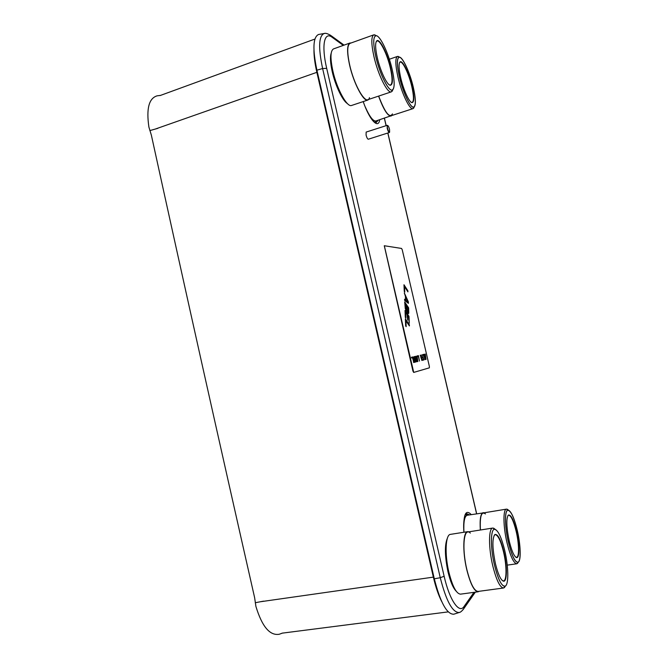 <?xml version="1.0" encoding="UTF-8"?>
<svg xmlns="http://www.w3.org/2000/svg" width="668" height="668" viewBox="0 0 668 668"><rect width="100%" height="100%" fill="white"/><g stroke="black" fill="none" stroke-linecap="round" stroke-linejoin="round"><path stroke-width="1" d="M313.96 50.209C313.935 56.354 314.904 63.71 316.857 72.294L433.373 577.16C435.678 587.022 438.45 595.13 441.673 601.492M319.095 34.377L318.586 34.469C313.025 37.049 312.465 48.956 316.916 70.19L434.309 578.814C440.354 602.494 446.834 614.293 453.739 614.226L454.265 614.059M157.974 95.724L157.105 95.833C148.922 98.263 146.192 108.692 148.914 127.12L151.36 135.153C184.552 286.555 218.979 440.755 254.642 597.76L255.911 606.435C262.048 626.584 269.83 635.861 279.266 634.258L280.134 633.932M404.616 300.391L404.574 299.264L405.551 300.041L405.401 296.3L404.315 292.901L408.357 301.852L408.415 303.347L404.616 300.391M413.651 372.435L429.34 367.843L429.374 366.431L402.245 249.807L401.568 248.454L384.317 245.74L413.734 372.418L412.949 371.149L384.275 245.766M423.804 354.366L424.948 359.685L423.871 355.059L422.994 355.267L422.836 354.591L423.888 354.341L424.948 359.685M423.871 355.059L422.994 355.267M422.518 354.666L423.754 359.985L422.777 360.236M423.161 357.864L422.401 358.048L422.243 357.372L423.003 357.18L422.426 354.691L423.838 359.969L422.786 360.236L422.627 359.559L423.504 359.334L423.161 357.864L422.401 358.048M420.205 355.209L420.731 356.537L421.324 356.386L421.299 354.95L422.076 360.419L420.731 356.537M421.216 354.975L421.834 360.478M418.335 355.652L419.496 361.079L418.402 356.361L417.483 356.578L417.325 355.885L418.418 355.635L419.496 361.087M418.402 356.361L417.483 356.578M415.947 356.211L416.481 357.555L417.099 357.405L417.082 355.944L417.851 361.505L416.481 357.555M416.991 355.969L417.609 361.563M415.02 356.436L416.782 361.78L415.145 357.138L415.63 362.073L414.853 356.47L416.682 361.805M415.145 357.138L415.63 362.073M412.949 356.921L413.4 358.298L414.118 358.123L414.11 356.645L414.886 362.273L413.492 358.273M414.018 356.67L414.628 362.332M412.507 357.021L413.793 362.549L412.565 357.756L411.613 357.981L411.455 357.271L412.599 357.004L413.684 362.574M412.565 357.756L411.613 357.981M403.99 284.91L407.789 290.789L407.831 291.724M404.532 286.63L404.758 292.183L404.257 291.407L403.981 284.752L407.872 290.764L407.923 291.866L404.532 286.63L404.666 292.041M404.574 299.356L405.551 300.041M404.324 293.135L408.265 301.878L408.332 303.28M406.946 310.812L406.319 310.946L405.276 308.666L404.683 301.903L408.616 307.839L408.766 313.192L407.998 313.459L406.787 311.088M404.683 302.07L408.524 307.864L408.465 313.593M405.033 310.612L408.891 316.373L409.183 323.095M407.438 315.121L407.647 320.106L406.937 314.369L405.585 312.357L405.818 318.127L405.309 317.367L405.025 310.453L408.983 316.348L409.275 323.237L408.532 316.749L407.355 315.146L407.555 319.964M405.585 312.357L405.726 317.985M405.376 319.07L409.259 324.798L409.3 325.792M405.927 320.832L406.169 326.66L405.651 325.917L405.367 318.912L409.342 324.773L409.392 325.926L405.927 320.832L406.077 326.527M424.213 354.265L424.639 355.593L425.299 355.434L425.274 354.015L426.042 359.401L424.723 355.568M425.19 354.04L425.808 359.459M425.374 355.885L424.773 356.036L425.825 358.983L425.374 355.885L424.856 356.011L425.825 358.983M421.399 356.854L420.773 357.004L421.759 360.019L421.399 356.854L420.865 356.979L421.85 359.994M417.174 357.881L416.531 358.031L417.533 361.096L417.174 357.881L416.623 358.015L417.625 361.071M414.193 358.599L413.542 358.758L414.561 361.856L414.193 358.599L413.634 358.741L414.653 361.831M405.735 296.993L405.793 300.383L408.056 302.095L405.735 296.993L405.877 300.366L408.056 302.095M408.315 311.806L408.165 308.215L406.996 306.462L407.255 310.745L407.864 312.19L408.315 311.806M406.996 306.462L407.171 310.77L408.106 312.382M405.234 303.798L405.843 309.326L406.587 309.743L406.495 305.702L405.234 303.798L405.484 308.098L406.186 309.676M370.798 117.86L372.502 119.338M365.354 107.13C369.646 116.783 373.187 121.392 375.984 120.966L391.907 115.481M378.589 96.108C383.515 109.502 387.69 116.148 391.106 116.065M392.458 113.911C389.628 118.637 385.027 112.692 378.664 96.083C383.532 109.293 387.649 115.856 391.022 115.773L413.041 108.625L414.327 106.805M399.539 57.164L397.468 56.429C395.139 57.991 395.297 64.846 397.953 76.987C401.719 93.553 409.868 110.337 413.041 108.625M399.397 76.862C403.23 93.77 411.663 110.395 414.302 106.83C416.005 104.383 415.68 97.912 413.333 87.424C410.06 73.071 403.004 57.406 399.506 57.156C396.692 57.565 396.658 64.136 399.397 76.862M412.114 86.506C409.1 73.154 402.228 59.151 399.923 62.074C398.554 64.019 398.821 69.288 400.733 77.872C403.48 89.93 409.292 102.546 412.022 102.647C414.344 102.229 414.369 96.852 412.114 86.506M411.304 102.338L412.181 102.438C413.985 101.16 413.859 95.858 411.797 86.531C408.983 74.148 402.754 60.897 400.165 62.149L399.506 62.775M399.447 76.903C403.021 92.635 410.753 108.617 413.759 106.997C415.989 105.41 415.83 98.881 413.292 87.399C409.835 72.186 402.161 55.82 398.963 57.356C396.759 58.842 396.917 65.355 399.447 76.903M463.901 520.698L464.794 518.418M463.943 532.246C463.425 521.791 464.527 516.122 467.249 515.237L484.216 512.774M480.342 530.016C479.649 519.312 480.601 513.508 483.206 512.623M485.469 513.934C481.403 510.928 479.724 516.28 480.426 530C479.758 519.487 480.709 513.801 483.265 512.932L506.511 509.125C502.954 509.125 503.104 526.493 507.045 542.917C510.427 556.344 513.675 563.299 516.79 563.775L518.36 562.122M508.565 510.193L506.511 509.125M508.44 542.441C512.022 556.469 515.312 563.049 518.318 562.155C521.265 560.318 520.614 544.228 517.199 530.025C514.335 518.426 511.446 511.813 508.507 510.168C504.574 508.29 504.39 525.632 508.44 542.441M516.439 531.102C513.558 519.737 510.861 514.385 508.356 515.036C506.068 518.502 506.377 527.236 509.275 541.247C511.638 550.783 514.001 556.202 516.356 557.504C519.721 559.007 519.662 544.387 516.439 531.102M515.629 557.054L516.564 557.321C519.403 557.221 519.103 543.501 516.13 531.21C513.558 520.931 511.053 515.571 508.615 515.145L507.839 515.671M508.465 542.399C511.68 555.166 514.761 561.78 517.708 562.231C521.224 562.097 520.823 545.155 517.174 530.058C514.018 517.408 510.928 510.811 507.922 510.277C504.549 510.277 504.716 526.793 508.465 542.399M389.352 132.523L368.302 139.22C367.534 139.069 366.79 137.683 366.081 135.078L366.156 132.08L387.223 125.317L387.206 128.323C387.916 130.953 388.634 132.356 389.352 132.523L389.586 132.197M389.544 129.392C388.96 127.187 388.333 125.885 387.674 125.501C387.206 125.542 387.164 126.469 387.549 128.281C388.283 130.945 388.976 132.222 389.628 132.114L389.544 129.392M504.716 550.449C501.693 538.191 498.537 531.16 495.238 529.373C490.621 527.135 490.011 546.541 494.487 565.095C497.927 578.789 501.342 585.861 504.716 586.312C508.891 586.153 508.732 567.082 504.716 550.449C508.44 565.938 508.924 583.849 505.434 586.011C501.994 587.13 498.336 580.158 494.487 565.095C497.927 578.789 501.342 585.861 504.716 586.312C508.891 586.153 508.732 567.082 504.716 550.449C501.326 536.88 497.91 529.833 494.462 529.298C490.479 529.29 490.337 547.835 494.487 565.095C490.337 547.835 490.479 529.29 494.462 529.298C497.91 529.833 501.326 536.88 504.716 550.449M495.439 563.725C492.291 548.244 492.091 538.517 494.838 534.542C497.735 533.699 500.741 539.418 503.847 551.685C507.421 566.38 507.187 582.905 503.204 581.093C500.532 579.657 497.952 573.87 495.439 563.725M495.339 529.407L492.775 528.054C488.567 528.054 488.383 547.543 492.742 565.712C496.366 580.116 499.965 587.548 503.53 588.015L505.517 585.945M503.53 588.015L478.037 591.439C474.163 591.03 470.422 583.69 466.815 569.42C461.555 547.635 463.968 526.209 470.314 533.089M492.775 528.054L467.767 531.995C463.183 532.054 462.506 551.434 466.815 569.42M468.886 531.82L467.7 531.653C463.066 531.72 462.381 551.317 466.74 569.52C470.389 583.949 474.171 591.372 478.096 591.79L479.181 591.289M467.7 531.653L450.441 534.375C445.548 534.484 444.529 554.006 448.854 572.084C452.486 586.412 456.361 593.769 460.502 594.153L478.096 591.79M456.244 591.264C453.096 588.065 450.341 581.561 447.961 571.75C444.754 556.085 444.554 544.913 447.376 538.233M494.186 535.318L495.188 534.625C497.986 535.051 500.766 540.779 503.513 551.801C506.787 565.345 506.887 580.793 503.513 580.901L502.303 580.525M392.091 69.096C388.542 53.432 380.434 36.005 376.318 35.73C373.078 36.122 372.911 43.086 375.8 56.621C379.733 74.031 388.743 91.933 392.291 89.996C394.846 88.26 394.78 81.296 392.091 69.096C394.546 80.076 394.813 86.907 392.909 89.604C389.836 93.821 380 75.275 375.8 56.621C379.733 74.031 388.743 91.933 392.291 89.996C394.846 88.26 394.78 81.296 392.091 69.096C388.317 52.338 379.382 33.959 375.583 35.796C373.061 37.425 373.136 44.364 375.8 56.621C373.136 44.364 373.061 37.425 375.583 35.796C379.382 33.959 388.317 52.338 392.091 69.096M377.32 57.79C375.316 48.747 375.09 43.153 376.635 40.998C379.349 37.508 387.407 53.273 390.713 68.044C393.118 79.108 392.968 84.853 390.279 85.27C387.064 85.162 380.334 71.067 377.32 57.79M376.376 35.738L373.788 34.845C371.116 36.556 371.183 43.863 373.988 56.755C378.121 75.083 387.632 93.887 391.373 91.842L392.951 89.554M391.373 91.842L367.801 99.707C363.684 101.862 353.798 83.391 349.731 65.239C346.984 52.455 347.084 45.165 350.024 43.353L373.788 34.845M351.059 42.986L349.915 43.028C346.942 44.856 346.842 52.229 349.614 65.163C353.731 83.533 363.734 102.212 367.901 100.025L368.828 99.365M349.915 43.028L333.507 48.906C330.351 50.793 330.142 58.166 332.873 71.017C336.939 89.27 347.201 107.715 351.618 105.452L367.901 100.025M347.36 103.532C342.642 100.793 335.411 85.796 332.272 71.86C330.334 63.143 329.967 56.922 331.186 53.198M376.126 41.867L376.969 41.032C380.025 39.537 387.29 54.417 390.371 68.069C392.55 77.981 392.6 83.634 390.529 85.036L389.402 84.903M369.488 97.62C367.066 106.922 354.599 87.149 349.731 65.239M155.318 129.049L317.367 72.152M260.512 601.734L433.899 577.052M465.68 514.16L466.414 513.667M465.412 514.577L467.901 515.128M469.587 514.853L466.456 513.642L465.796 514.018L468.552 515.02M463.876 532.262C463.149 514.661 465.596 508.765 471.232 514.585M473.979 592.341L464.06 606.452C459.242 614.201 449.497 600.106 444.136 576.259L326.694 68.353C321.275 45.524 324.247 31.037 332.155 37.308L343.302 45.399M384.359 118.253L386.096 125.676M387.807 133.016L476.568 513.709M363.2 101.594C369.629 120.282 378.422 129.425 379.7 119.764M375.149 122.611L376.017 122.712L378.155 120.265M375.299 122.662L377.178 120.582M374.715 122.369L376.568 120.774M462.999 609.784L463.984 608.373L464.06 606.452M459.826 612.272L459.141 612.514C452.478 612.548 446.191 600.95 440.262 577.72L444.136 576.259M326.694 68.353L322.611 68.528L440.262 577.72L434.309 578.814M330.243 35.062L332.155 37.308M316.916 70.19L322.611 68.528C318.235 47.704 318.719 36.039 324.064 33.525L324.74 33.425M263.551 601.15L255.251 602.736M157.832 128.348L149.849 130.586M160.061 95.566L314.912 39.053M282.013 633.172L448.228 611.88M466.347 513.617C466.022 512.214 462.682 518.401 463.926 532.254M375.299 122.687L375.942 122.787C376.46 124.999 368.377 117.443 363.242 101.578M475.315 592.165L463.984 608.373C462.072 611.011 460.461 612.397 459.141 612.514L453.739 614.226M384.442 118.228L386.171 125.651M387.883 132.99L476.651 513.7M318.586 34.469L324.064 33.525C325.516 32.857 327.996 33.676 331.52 35.98L344.07 45.123M282.339 633.13L279.266 634.258M160.562 95.382L157.105 95.833M397.468 56.429L389.344 59.243M414.302 106.83L413.575 108.291M399.506 57.156L398.103 56.388M516.79 563.775L507.246 565.136M518.318 562.155L517.399 563.516M508.507 510.168L507.171 509.183M495.238 529.373L493.602 528.137M505.434 586.011L504.307 587.698M376.318 35.73L374.573 34.778M392.909 89.604L392.032 91.416"/></g></svg>
